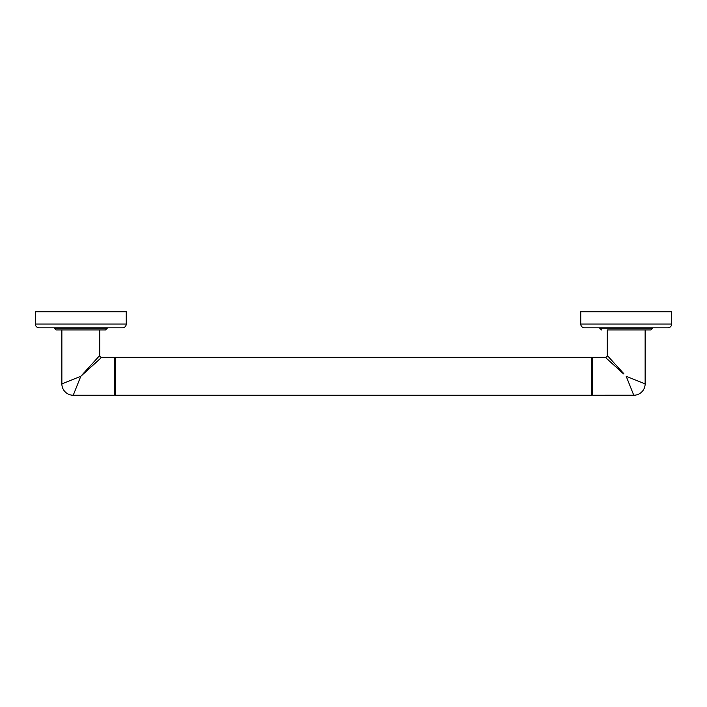 <?xml version="1.0" encoding="UTF-8"?>
<svg xmlns="http://www.w3.org/2000/svg" width="707" height="707" viewBox="0 0 707 707"><rect width="100%" height="100%" fill="white"/><g stroke="black" fill="none" stroke-linecap="round" stroke-linejoin="round"><path stroke-width="0.53" stroke-dasharray="3.54 2.65" d="M592.722 395.24L592.722 357.362M592.113 394.63L592.113 357.972M591.503 395.24L591.503 357.362M115.497 357.362L115.497 395.24M114.888 357.972L114.888 394.63M114.278 357.362L114.278 395.24M61.863 329.939L99.74 329.939L61.863 329.939M56.109 329.939L99.74 329.939M80.801 327.818L54.289 327.818L80.801 327.818M122.461 327.818L39.141 327.818M126.253 311.76L35.35 311.76M61.863 383.874L80.801 376.301L83.187 373.676M95.975 359.616L99.74 355.488M83.559 373.791L80.801 376.301L79.511 379.518M78.654 381.665L73.236 395.222M97.539 361.074L101.614 357.362M633.772 395.24L626.199 376.301L629.292 377.538M605.386 357.362L606.818 358.67M609.461 361.074L623.583 373.915M607.26 355.488L608.63 356.991M611.025 359.616L623.83 373.694M645.111 383.866L643.847 383.362M642.557 382.841L631.289 378.333M626.199 329.939L650.891 329.939M626.199 327.818L652.711 327.818L626.199 327.818M667.859 327.818L584.539 327.818M671.65 311.76L580.747 311.76M54.289 328.128L107.314 328.128M126.253 324.036L35.35 324.036M599.686 328.128L652.711 328.128M671.65 324.036L580.747 324.036"/><path stroke-width="1.06" d="M115.497 357.362L591.503 357.362L591.503 395.24L115.497 395.24L115.497 357.362L114.888 357.972L114.278 357.362L101.614 357.362L80.801 376.301L73.228 395.24L114.278 395.24L114.888 394.63L115.497 395.24M623.583 373.915L605.386 357.362L592.722 357.362L592.722 395.24L592.113 394.63L592.113 357.972L592.722 357.362L592.113 357.972L591.503 357.362M592.113 394.63L591.503 395.24M114.888 357.972L114.888 394.63L114.278 395.24L114.278 357.362M105.493 329.939L56.109 329.939L54.289 328.128L107.314 328.128L105.493 329.939L99.74 329.939L99.74 355.488L80.801 376.301L61.863 383.874L61.863 329.939M39.141 327.818L122.461 327.818A3.791 3.791 0 0 0 126.253 324.036L126.253 311.76L35.35 311.76L35.35 324.036A3.791 3.791 0 0 0 39.141 327.818M83.187 373.676L95.975 359.616M61.88 383.866L61.863 383.874A11.365 11.365 -135 0 0 73.228 395.24L73.236 395.222M79.511 379.518L78.654 381.665M83.559 373.791L97.539 361.074M592.722 395.24L633.764 395.222M606.818 358.67L609.461 361.074M608.63 356.991L611.025 359.616M623.83 373.694L607.26 355.488L607.26 329.939L626.199 329.939L607.26 329.939M645.111 383.866L645.138 383.874A11.365 11.365 135 0 1 633.772 395.24L626.199 376.301L645.138 383.874L645.138 329.939M643.847 383.362L642.557 382.841M631.289 378.333L629.292 377.538M601.507 329.939L599.686 328.128L652.711 328.128L650.891 329.939L626.199 329.939M584.539 327.818L667.859 327.818A3.791 3.791 0 0 0 671.65 324.036L671.65 311.76L580.747 311.76L580.747 324.036A3.791 3.791 0 0 0 584.539 327.818M99.74 355.488A1.882 1.882 45 0 0 101.614 357.362M35.35 324.036L126.253 324.036M607.26 355.488A1.882 1.882 -45 0 1 605.386 357.362M580.747 324.036L671.65 324.036"/></g></svg>

